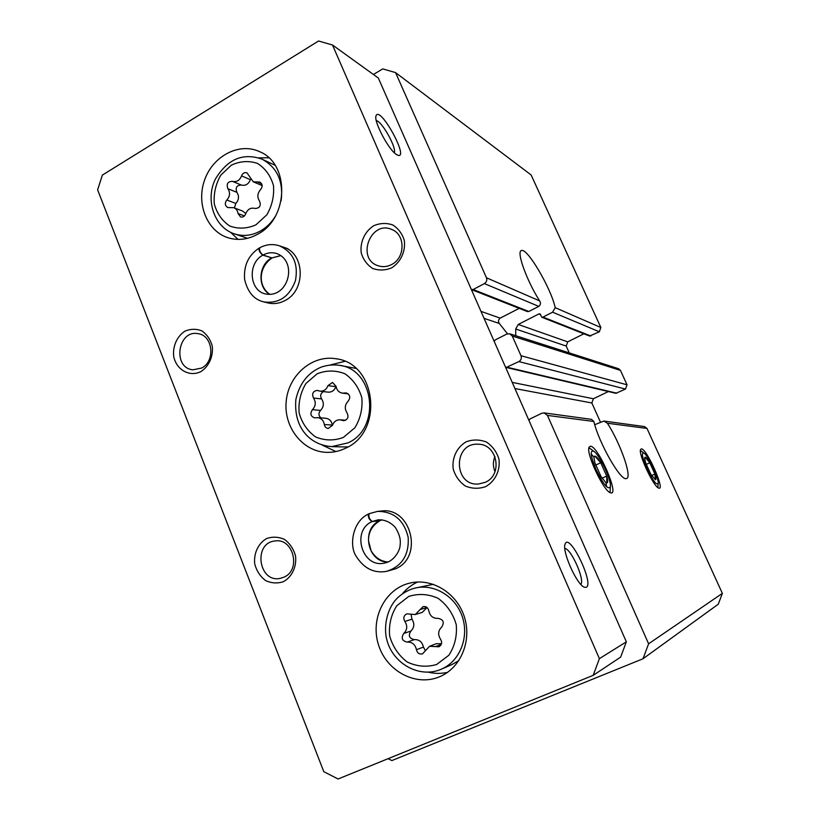 <?xml version="1.0" encoding="UTF-8"?>
<svg xmlns="http://www.w3.org/2000/svg" width="820" height="820" viewBox="0 0 820 820"><rect width="100%" height="100%" fill="white"/><g stroke="black" fill="none" stroke-linecap="round" stroke-linejoin="round"><path stroke-width="1.23" d="M583.891 333.801L567.717 341.858L566.2 346.071L515.698 329.005L518.23 324.464L538.791 313.988L540.052 313.875L541.743 317.237L542.973 317.084L552.598 312.184L555.232 307.674C550.978 288.076 527.055 247.363 521.417 250.551L521.048 250.746M519.183 308.361L500.19 318.129C498.273 319.677 497.976 321.46 499.288 323.469L507.498 333.781M541.825 317.258L589.621 336.056L599.328 331.772L600.865 327.518L531.145 174.978L395.568 72.601L382.735 68.9L373.428 74.487M527.229 311.528L528.828 311.497L473.171 289.511L484.405 283.607C486.578 282.172 487.264 280.225 486.455 277.775L395.568 72.601M471.377 289.542L473.171 289.511M521.417 250.551C516.118 251.115 526.676 280.676 539.642 300.899C540.954 302.99 540.667 304.825 538.791 306.393L528.828 311.497M594.726 424.698L603.899 421.049L607.405 423.243C620.351 443.21 632.343 477.148 626.623 478.521L626.111 478.634C620.289 480.52 598.62 442.318 593.854 421.48L591.568 419.368L544.07 412.89L541.753 413.28L530.12 418.897L528.941 420.393M388.096 758.684L391.878 760.57L643.003 658.768L718.258 604.207L722.369 593.372L646.98 428.419L644.458 426.574L603.899 421.049M722.369 593.372L648.61 643.803L547.432 415.412L544.07 412.89M505.591 367.309L615.851 393.313L625.486 389.069L627.044 384.805L620.453 370.384L618.547 368.713L509.743 333.791L506.729 334.078L495.341 339.88L494.183 341.386M506.083 367.493L518.896 361.579C521.12 360.185 521.817 358.227 520.987 355.716L512.274 336.056L509.743 333.791M641.383 448.899L640.604 449.452C637.909 453.347 653.765 487.162 658.726 488.064C665.727 491.18 646.734 448.386 641.383 448.899M590.431 446.223L589.119 447.136C585.521 452.619 603.592 491.313 610.449 492.738C620.268 496.92 598.128 445.711 590.431 446.223M569.285 352.907L566.2 346.071M600.414 422.003L591.845 402.979L593.383 398.756L608.378 391.55M643.003 658.768L648.61 643.803M515.77 335.728L515.698 329.005M606.667 486.824L606.041 483.339M593.495 456.648L591.189 453.911M257.89 234.11C288.824 218.212 289.89 163.641 259.602 151.659C239.286 142.137 213.077 155.882 204.682 179.775C195.929 203.524 207.009 231.281 228.206 237.8C238.169 240.783 248.06 239.553 257.89 234.11M439.684 676.705L440.565 676.326C461.414 667.121 472.207 639.672 464.089 616.056C456.197 592.358 431.371 577.669 409.61 583.143C384.836 588.975 370.035 618.69 378.512 644.868C386.538 671.211 415.976 686.945 439.684 676.705M345.794 448.109C384.108 431.443 376.349 363.106 335.964 358.76C312.112 354.568 288.302 375.375 286.18 401.554C283.607 427.691 303.338 452.332 327.569 452.384C333.883 452.414 339.962 450.99 345.794 448.109M259.755 247.753C266.131 244.37 272.64 243.704 279.292 245.764C293.109 252.058 298.5 263.671 295.466 280.604C289.47 296.666 278.995 303.789 264.009 301.955L268.13 302.98C273.931 304.271 279.61 303.441 285.145 300.468C306.157 290.198 304.845 252.908 283.33 247.148M385.123 510.706L377.63 511.372C393.795 511.465 403.973 520.106 408.186 537.295C409.2 555.007 401.964 566.374 386.486 571.376L395.394 568.865C423.96 557.487 411.179 506.401 381.167 511.055M200.849 371.634C208.905 366.509 213.425 356.433 212.267 346.153C210.453 339.593 207.019 334.519 201.966 330.931C196.318 328.697 190.64 328.769 184.92 331.167C176.976 336.354 172.569 346.306 173.696 356.454C176.413 369.861 189.471 377.251 200.849 371.634M283.515 581.636C292.022 576.86 296.789 566.722 295.538 555.97C293.601 549.041 289.962 543.547 284.601 539.488C278.626 536.782 272.609 536.475 266.572 538.576C258.177 543.424 253.534 553.459 254.743 564.068C256.619 570.915 260.196 576.399 265.485 580.509C271.41 583.286 277.416 583.666 283.515 581.636M391.693 267.832C400.683 262.154 405.685 251.391 404.332 240.598C402.271 233.751 398.397 228.524 392.708 224.926C386.384 222.763 380.029 223.04 373.643 225.766C364.777 231.506 359.908 242.136 361.22 252.785C363.209 259.561 367.011 264.778 372.618 268.437C378.891 270.682 385.246 270.487 391.693 267.832M485.604 486.66C495.136 481.36 500.425 470.495 498.96 459.19C496.746 451.933 492.615 446.244 486.567 442.123C479.843 439.458 473.099 439.325 466.324 441.734C456.935 447.105 451.779 457.837 453.204 468.989C455.336 476.164 459.384 481.842 465.34 486.014C472.012 488.771 478.767 488.986 485.604 486.66M318.539 41L102.356 175.111L97.631 189.85L323.797 771.671L338.086 779L593.198 675.332L599.389 658.644L332.5 44.997L318.539 41M564.836 548.549C570.864 548.17 585.152 580.109 580.816 584.363M376.288 120.632C381.802 121.063 396.767 147.784 394.297 152.704M599.389 658.644L626.347 641.824L620.648 657.107L593.198 675.332M396.849 154.734C389.069 150.839 372.997 120.478 376.144 115.548C380.418 105.852 409.764 159.808 397.761 155.185L396.849 154.734M586.126 587.345L584.537 587.253C576.993 585.449 561.372 550.251 565.216 543.855C569.613 532.375 594.756 584.639 586.126 587.345M626.347 641.824L378.327 78.023L332.5 44.997M494.942 456.494C492.881 461.557 492.902 466.611 494.993 471.664M485.235 482.314C503.265 474.923 497.309 443.763 478.05 444.225C452.814 442.605 453.378 486.311 478.593 484.015L485.235 482.314M391.704 264.491C405.398 257.818 405.5 234.571 391.878 229.549C370.742 219.616 355.88 258.874 378.082 265.741C382.663 267.258 387.204 266.838 391.704 264.491M283.945 577.167C301.483 569.992 293.293 537.582 274.905 540.995C252.888 542.942 258.587 583.225 280.266 578.356L283.945 577.167M201.576 368.077C215.639 361.333 212.995 335.349 198.112 333.689C177.735 329.394 172.21 368.118 192.946 369.799L201.576 368.077M336.077 386.333L332.5 382.458L327.949 385.636C326.473 389.459 323.88 391.314 320.148 391.181L317.166 390.392C312.881 391.212 311.661 393.764 313.506 398.038C316.13 402.2 315.772 406.084 312.42 409.692C309.827 413.587 310.565 416.314 314.634 417.882L317.647 417.646C321.358 418.179 323.582 420.476 324.341 424.524C324.771 426.882 326.083 428.194 328.246 428.481L332.459 425.324C333.853 421.644 336.354 419.799 339.962 419.789L343.559 420.67C347.782 419.717 348.951 417.144 347.075 412.942C344.39 408.739 344.759 404.813 348.162 401.164C350.796 397.362 350.109 394.615 346.112 392.934L342.493 393.149C338.916 392.493 336.774 390.228 336.077 386.333M355.901 368.385L339.89 365.412M343.836 446.951L348.151 446.838M344.8 361.343L330.07 365.033M322.168 445.065L335.892 451.564M320.148 391.181L328.184 392.165C331.864 392.288 334.437 390.463 335.892 386.691L327.949 385.636M323.5 391.591C320.528 393.354 319.902 395.804 321.614 398.92L313.506 398.038M320.928 417.892C318.447 415.596 318.324 413.106 320.548 410.42C323.859 406.863 324.207 403.03 321.614 398.92M332.397 425.488L332.325 425.057C331.587 421.049 329.384 418.784 325.714 418.261L317.647 417.646M428.819 610.808C428.009 607.569 426.092 606.175 423.058 606.626L415.227 614.549L406.863 613.832C403.686 615.482 403.02 618.014 404.865 621.416C407.663 625.926 407.294 629.944 403.747 633.46C400.908 638.103 402.087 640.984 407.273 642.111C412.193 641.927 415.248 644.458 416.437 649.717C417.329 653.161 419.368 654.534 422.546 653.847L429.547 646.283L438.884 646.795C441.836 645.022 442.4 642.501 440.565 639.251C437.706 634.69 438.085 630.631 441.693 627.085C444.594 622.38 443.384 619.469 438.085 618.362C433.103 618.577 430.008 616.066 428.819 610.808M451.83 664.61L458.831 660.643M433.38 584.311L414.541 588.207C408.063 590.041 402.302 593.352 397.259 598.128C386.363 609.055 383.309 628.315 387.081 640.656C393.538 664.179 419.871 678.519 441.129 669.284L441.457 669.14C459.794 661.299 469.388 637.324 462.285 616.681C455.407 595.966 433.575 583.184 414.541 588.207M417.595 582.015C411.722 584.711 406.699 588.616 402.517 593.711M428.337 672.185C434.774 673.732 441.17 673.784 447.535 672.328M249.218 176.064L246.933 172.815C244.473 172.149 242.679 173.174 241.551 175.89C239.645 180.533 236.59 182.347 232.388 181.343C227.724 181.507 226.217 183.967 227.888 188.723C230.358 192.567 230.01 196.328 226.843 200.008C224.567 203.155 224.885 205.676 227.786 207.562L233.751 207.696C236.18 208.69 237.615 210.648 238.056 213.559L240.547 216.931C242.925 217.464 244.647 216.429 245.713 213.825C247.599 209.223 250.664 207.419 254.907 208.423L254.989 208.454C259.714 208.29 261.231 205.82 259.52 201.013C256.998 197.128 257.357 193.325 260.575 189.615C262.851 186.54 262.595 184.028 259.807 182.071L253.257 181.794L249.218 176.064M268.786 157.788L258.638 157.86M230.656 232.347L238.046 239.399M415.227 614.549L422.208 612.427L427.066 607.538M411.127 614.569L411.968 619.202L404.865 621.416M425.293 650.486L423.407 647.093C422.228 641.916 419.204 639.426 414.356 639.61C409.221 638.503 408.063 635.654 410.861 631.082C414.366 627.607 414.735 623.651 411.968 619.202M441.519 643.731L436.353 643.7L429.547 646.283M234.387 207.931L235.842 203.462C238.968 199.834 239.317 196.113 236.867 192.321C235.217 187.616 236.703 185.197 241.316 185.043C245.477 186.037 248.501 184.244 250.387 179.672L241.551 175.89M245.785 213.579L242.679 211.058L233.751 207.696M253.257 181.794L262.144 185.576M368.928 513.925L368.498 513.996C367.811 517.01 369.02 519.531 372.126 521.582C350.97 530.53 362.122 568.496 384.467 563.073C393.446 561.72 399.996 551.112 400.109 545.29C400.416 542.194 401.195 536.957 395.342 527.475C390.453 522.073 384.703 519.531 378.092 519.849L372.321 521.479L380.039 520.618M388.014 561.987C380.757 561.382 375.109 557.59 371.05 550.63L368.539 540.964C368.282 532.354 372.054 525.599 379.844 520.72L372.126 521.582M369.205 513.658L377.63 511.372L369.205 513.658C368.313 516.733 369.359 519.337 372.321 521.479M272.055 257.941L262.841 255.153C259.807 252.744 258.577 250.407 259.14 248.142M280.85 255.573L272.25 257.828M271.748 257.839L263.025 255.051C260.094 252.55 259.017 250.12 259.786 247.773M606.861 482.959L605.734 482.508L600.916 476.328L594.838 462.736L593.926 457.263L594.818 456.033C596.191 456.238 598.169 458.482 600.742 462.746L606.718 476.082C607.979 480.397 608.03 482.693 606.861 482.959L606.718 476.082L600.742 462.746L594.818 456.033M596.048 469.563C590.441 455.817 589.723 449.76 593.905 451.389C599.697 454.987 611.484 480.141 610.367 486.567C608.348 490.462 603.571 484.794 596.048 469.563M595.627 465.114L600.742 462.746M602.085 478.203L606.718 476.082M655.447 479.813L650.793 474.226L645.606 462.808L644.602 457.898L645.135 457.16C646.129 457.334 647.677 459.22 649.788 462.808L654.903 474.052C656.082 477.681 656.256 479.608 655.447 479.813L654.903 474.052L649.788 462.808L645.135 457.16M646.908 468.538C642.142 457.293 641.168 452.148 643.997 453.101C648.333 455.684 659.054 478.501 658.142 483.257C656.697 485.747 652.945 480.838 646.908 468.538M646.18 464.458L649.788 462.808M651.592 475.549L654.903 474.052M567.717 341.858L518.23 324.464M499.288 323.469L484.025 318.314M500.19 318.129L480.981 311.374M540.769 314.777L538.791 313.988M590.841 335.985L542.973 317.084M538.791 306.393L484.405 283.607M599.328 331.772L552.598 312.184M600.865 327.518L555.232 307.674M539.642 300.899L486.455 277.775M646.98 428.419L607.405 423.243M593.854 421.48L547.432 415.412M620.453 370.384L512.274 336.056M627.044 384.805L520.987 355.716M591.845 402.979L514.929 388.557M593.383 398.756L512.223 382.386M616.865 393.19L507.416 367.319M625.486 389.069L518.896 361.579M343.344 437.439L354.845 427.804C360.421 418.671 362.758 408.688 361.845 397.843C358.842 387.522 353.194 379.496 344.902 373.766C335.698 370.148 326.452 370.158 317.176 373.776L305.942 383.463C300.54 392.472 298.265 402.292 299.136 412.921C301.996 423.089 307.49 431.094 315.597 436.916C324.699 440.719 333.945 440.893 343.344 437.439M347.998 442.882C381.413 428.296 374.371 368.754 339.07 365.279C333.012 364.48 327.036 365.105 321.153 367.135C307.879 372.741 299.443 383.565 295.846 399.606C293.447 429.649 311.713 445.321 331.772 446.613L347.998 442.882M320.548 410.42L312.42 409.692M332.325 425.057L324.341 424.524M344.82 420.537L342.247 420.342M347.454 393.344L344.789 393.016M436.67 664.466L448.858 655.252C454.772 646.15 457.232 635.92 456.227 624.573C453.009 613.626 446.982 604.883 438.167 598.354C428.368 593.957 418.548 593.321 408.708 596.447L396.798 605.734C391.078 614.723 388.69 624.778 389.643 635.889C392.708 646.662 398.561 655.364 407.191 661.986C416.867 666.578 426.687 667.408 436.67 664.466M441.139 669.274L452.148 664.466M255.953 224.823L266.818 214.84C272.096 205.717 274.321 195.959 273.48 185.576C270.672 175.818 265.372 168.438 257.562 163.436C248.89 160.505 240.168 161.079 231.414 165.127L220.795 175.142C215.67 184.141 213.497 193.745 214.297 203.934C216.982 213.548 222.138 220.918 229.784 226.023C238.353 229.128 247.076 228.729 255.953 224.823M281.178 200.623C283.454 181.097 277.047 167.28 261.969 159.152C242.894 152.458 227.324 159.172 215.281 179.272C205.031 200.285 214.409 227.57 234.674 233.966C243.427 236.652 252.119 235.606 260.75 230.82C266.531 227.458 271.307 222.753 275.079 216.716M410.861 631.082L403.747 633.46M414.356 639.61L407.273 642.111M423.407 647.093L416.437 649.717M441.303 644.376L435.461 646.621M427.015 607.487L420.178 609.516M241.316 185.043L232.388 181.343M236.867 192.321L227.888 188.723M235.842 203.462L226.843 200.008M244.452 215.926L238.056 213.559M261.641 183.782L257.418 181.968M379.68 520.761C360.759 528.705 367.483 562.551 387.983 562.007M381.987 519.839L379.875 520.669M271.563 257.951C258.32 264.829 257.254 287.625 269.872 294.401M262.841 255.153C247.353 263.117 249.29 290.782 265.598 293.96C288.537 298.47 298.08 261.201 276.606 253.493C271.994 252.119 267.463 252.642 263.025 255.051M527.239 311.518L471.561 289.624M565.011 544.47L565.216 543.855M375.878 116.696L376.144 115.548M344.461 446.972L331.772 446.613M336.917 358.934L335.964 358.76M345.64 420.219L339.962 419.789M348.223 393.856L342.493 393.149M275.089 165.281L262.728 159.5M247.527 238.312L234.674 233.966M260.473 152.079L259.602 151.659M382.017 519.839L380.049 520.628M386.486 571.376C373.961 573.539 363.824 568.434 356.054 556.062C349.228 546.315 352.036 521.551 368.498 513.996M287.84 248.696L279.876 245.959M272.066 257.972C258.73 266.828 257.388 285.893 269.934 294.401M280.911 255.614L272.271 257.849M264.009 301.955C254.108 299.741 247.65 292.217 244.616 279.384C243.56 265.629 248.398 255.204 259.13 248.111M593.895 457.837L593.926 457.263M593.905 451.389L589.672 448.212M610.367 486.567L610.101 491.887M643.997 453.101L640.41 450.477M658.142 483.257L657.876 487.572"/></g></svg>
